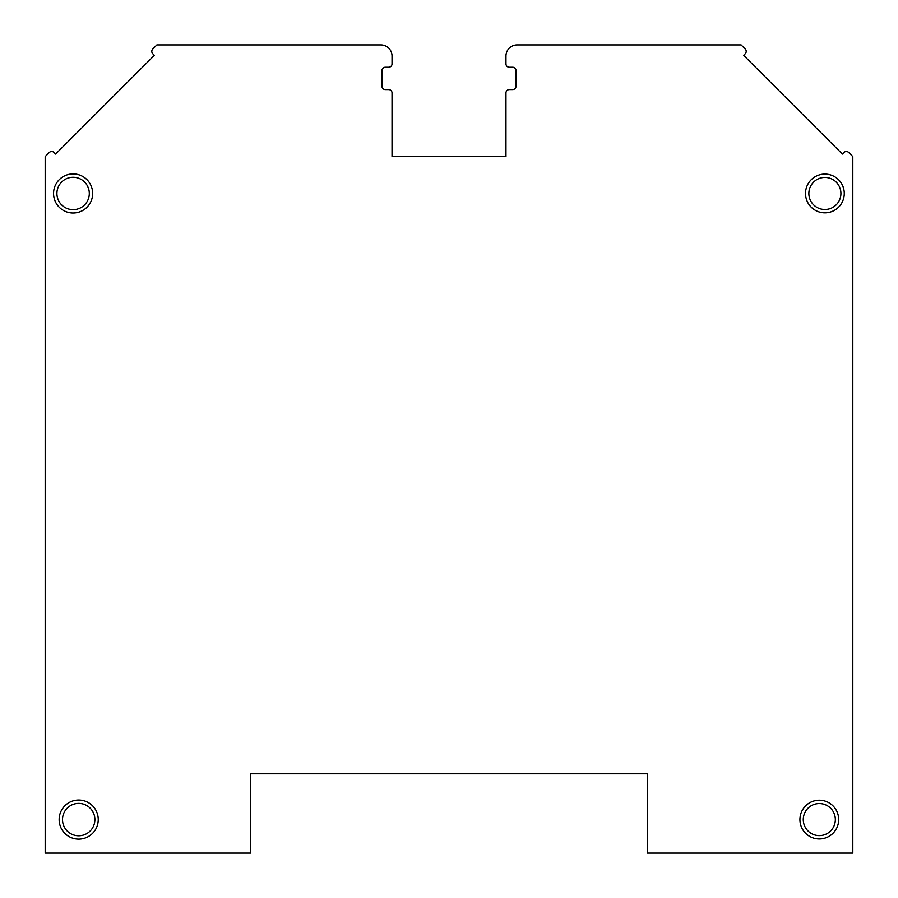 <?xml version="1.0" encoding="UTF-8"?>
<svg xmlns="http://www.w3.org/2000/svg" width="898" height="898" viewBox="0 0 898 898"><rect width="100%" height="100%" fill="white"/><g stroke="black" fill="none" stroke-linecap="round" stroke-linejoin="round"><path stroke-width="1.35" d="M250.722 853.1L250.722 773.784L647.278 773.784L647.278 853.1L852.819 853.1L852.819 156.611L848.7 152.492A3.356 3.356 0 0 0 843.963 152.492L842.391 154.074L743.645 55.339L745.228 53.757A3.356 3.356 0 0 0 745.228 49.02L741.108 44.9L517.136 44.9A11.169 11.169 0 0 0 505.967 56.069L505.967 63.893A3.356 3.356 0 0 0 509.323 67.238L512.668 67.238A3.356 3.356 0 0 1 516.024 70.594L516.024 86.23A3.356 3.356 0 0 1 512.668 89.587L509.323 89.587A3.356 3.356 0 0 0 505.967 92.932L505.967 156.611L392.033 156.611L392.033 92.932A3.356 3.356 0 0 0 388.677 89.587L385.332 89.587A3.356 3.356 0 0 1 381.976 86.23L381.976 70.594A3.356 3.356 0 0 1 385.332 67.238L388.677 67.238A3.356 3.356 0 0 0 392.033 63.893L392.033 56.069A11.169 11.169 0 0 0 380.864 44.9L156.892 44.9L152.772 49.02A3.356 3.356 0 0 0 152.772 53.757L154.355 55.339L55.609 154.074L54.037 152.492A3.356 3.356 0 0 0 49.3 152.492L45.181 156.611L45.181 853.1L250.722 853.1M92.651 193.474A19.554 19.554 0 0 0 73.108 173.92A19.554 19.554 0 0 0 53.554 193.474A19.554 19.554 0 0 0 73.108 213.017A19.554 19.554 0 0 0 92.651 193.474M98.241 819.593A19.554 19.554 0 0 0 78.687 800.039A19.554 19.554 0 0 0 59.145 819.593A19.554 19.554 0 0 0 78.687 839.136A19.554 19.554 0 0 0 98.241 819.593M844.277 193.474A19.386 19.386 0 0 0 824.892 174.089A19.386 19.386 0 0 0 805.517 193.474A19.386 19.386 0 0 0 824.892 212.848A19.386 19.386 0 0 0 844.277 193.474M840.921 193.474A16.029 16.029 0 0 0 824.892 177.445A16.029 16.029 0 0 0 808.862 193.474A16.029 16.029 0 0 0 824.892 209.503A16.029 16.029 0 0 0 840.921 193.474M803.283 819.593A16.029 16.029 0 0 0 819.313 835.623A16.029 16.029 0 0 0 835.342 819.593A16.029 16.029 0 0 0 819.313 803.553A16.029 16.029 0 0 0 803.283 819.593M799.927 819.593A19.386 19.386 0 0 0 819.313 838.968A19.386 19.386 0 0 0 838.687 819.593A19.386 19.386 0 0 0 819.313 800.208A19.386 19.386 0 0 0 799.927 819.593M56.911 193.474A16.198 16.198 0 0 1 73.108 177.276A16.198 16.198 0 0 1 89.306 193.474A16.198 16.198 0 0 1 73.108 209.672A16.198 16.198 0 0 1 56.911 193.474M62.49 819.593A16.198 16.198 0 0 1 78.687 803.396A16.198 16.198 0 0 1 94.885 819.593A16.198 16.198 0 0 1 78.687 835.78A16.198 16.198 0 0 1 62.49 819.593"/></g></svg>
